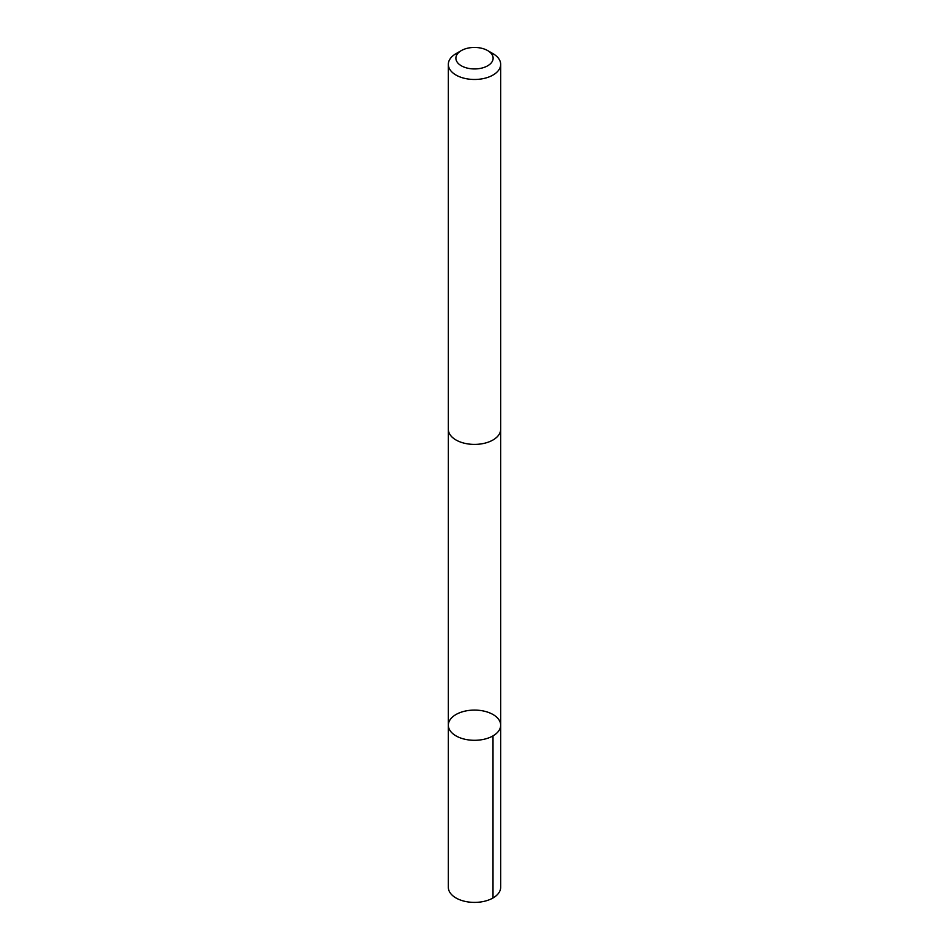 <?xml version="1.0" encoding="UTF-8"?>
<svg xmlns="http://www.w3.org/2000/svg" width="949" height="949" viewBox="0 0 949 949"><rect width="100%" height="100%" fill="white"/><g stroke="black" fill="none" stroke-linecap="round" stroke-linejoin="round"><path stroke-width="1.42" d="M465.84 710.943A26.169 15.101 180 0 1 500.669 725.202A26.169 15.101 180 0 1 474.5 740.303A26.169 15.101 180 0 1 448.331 725.202A26.169 15.101 180 0 1 465.84 710.943M448.331 887.291A26.169 15.113 0 0 0 483.16 901.55A26.169 15.113 0 0 0 500.669 887.291L500.669 725.202A26.169 15.101 180 0 1 474.5 740.303A26.169 15.101 180 0 1 448.331 725.202L448.331 887.291M461.333 50.594L455.994 53.678A26.169 15.113 0 0 0 448.331 64.366L448.331 429.292A26.169 15.113 0 0 0 483.16 443.551A26.169 15.113 0 0 0 500.669 429.292L500.669 64.366A26.169 15.113 0 0 0 493.006 53.678L487.667 50.594A18.612 10.747 0 0 0 461.333 50.594A18.612 10.747 0 0 0 458.747 63.915A18.612 10.747 0 0 0 480.657 68.34A18.612 10.747 0 0 0 487.667 50.594M448.331 64.366A26.169 15.113 0 0 0 483.16 78.625A26.169 15.113 0 0 0 500.669 64.366M493.006 735.878L493.006 897.979M448.343 429.79L448.331 725.202M500.657 429.79L500.669 725.202"/></g></svg>
